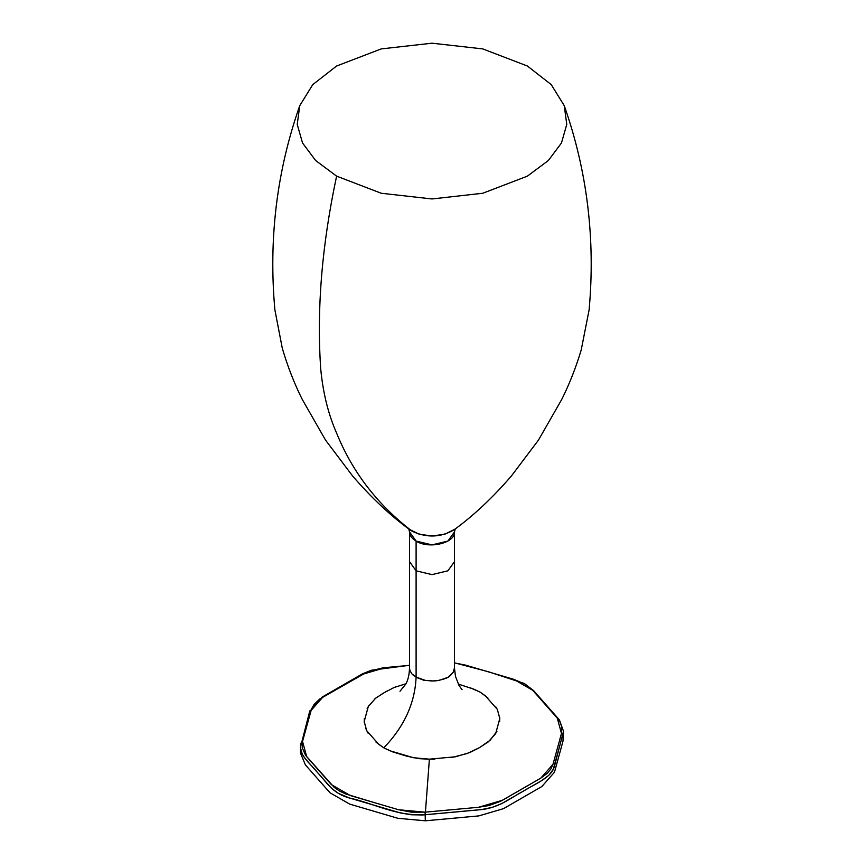 <?xml version="1.0" encoding="UTF-8"?>
<svg xmlns="http://www.w3.org/2000/svg" width="864" height="864" viewBox="0 0 864 864"><rect width="100%" height="100%" fill="white"/><g stroke="black" fill="none" stroke-linecap="round" stroke-linejoin="round"><path stroke-width="1.3" d="M563.479 732.067L553.241 769.37L548.77 775.354L541.62 780.613L501.509 803.704L492.188 807.365L481.583 809.568L422.528 814.968L411.264 814.774L400.442 812.948L349.639 798.055L338.256 793.292L331.344 788.141L305.402 758.851L302.292 754.326L300.521 747.9M300.704 744.628L301.05 743.008M309.528 712.13L310.057 710.532M532.656 690.174L534.017 691.6M558.598 719.453L559.807 720.943M425.326 814.752L425.326 820.8L478.807 815.908L503.572 808.628L541.858 786.521L554.472 772.222L562.95 741.344L563.501 731.257L554.472 766.184C551.869 777.708 534.406 784.069 522.709 791.532C509.868 798.239 498.701 808.402 478.807 809.86L425.326 814.752C395.842 816.275 374.393 803.509 349.639 798.055C331.528 793.12 326.3 781.456 317.693 772.783C311.515 764.575 300.456 756.994 300.499 747.09L300.499 753.116L305.402 764.899L329.983 792.752L349.639 804.092L397.883 818.294L425.326 820.8L425.088 812.171L398.563 809.741L350.309 795.55L331.322 784.588L306.731 756.724L302.53 741.42L311.008 710.532L323.201 696.719L361.498 674.611L385.42 667.57L409.514 665.366L382.741 667.872L367.805 671.62L319.604 699.095L314.064 704.506L311.526 708.988L302.53 741.42L302.216 747.706L305.575 755.298L334.109 787.298L339.325 790.938L345.622 793.94L374.436 802.645M433.825 680.994L425.336 680.422L416.102 677.063L412.96 674.957M453.74 671.393C449.215 677.527 448.33 678.056 437.616 680.627M458.276 684.072L473.98 689.234L480.222 692.172L485.32 695.779L497.318 709.355L499.802 718.502L495.698 733.558L488.398 741.809L479.628 747.565L469.735 752.576L455.447 756.788L429.386 759.164L413.532 757.728L390.02 750.805L383.778 747.846L378.68 744.25L366.682 730.685L364.198 721.526L368.302 706.482L375.602 698.231L384.372 692.561L394.265 687.452L405.94 683.759M399.989 691.254L405.67 684.256C408.002 680.281 409.288 674.87 409.514 668.034L409.979 670.637L411.934 673.942L417.29 677.754L423.544 680.162L432 681.005L439.322 680.303L447.898 677.344L453.287 672.235L454.475 667.786M416.102 677.063L416.102 570.812L409.514 561.632L416.102 570.812L416.102 677.063C414.99 703.069 404.222 726.667 383.778 747.846L376.099 742.23M455.274 528.736L454.486 531.9L454.486 561.632L447.898 570.812L432 574.614L416.102 570.812L432 574.614L447.898 570.812L454.486 561.632L454.486 668.034L455.479 676.393L459.022 685.487L462.078 689.71M438.631 810.94L451.84 809.73M478.246 807.311L489.024 805.518L500.515 801.317L540.799 778.129L547.452 773.161L550.94 768.895L552.992 764.316L561.47 733.428L561.784 727.164L560.261 722.52L557.269 718.124L532.678 690.26L524.675 683.932L513.691 679.298L465.437 665.107L454.486 662.904L465.437 665.107L513.691 679.298L532.678 690.26L557.269 718.124L561.47 733.428L552.992 764.316L540.799 778.129L521.662 789.188L502.502 800.237L478.58 807.278L425.088 812.171M398.261 809.654L411.502 812.16L425.423 812.138L429.386 759.164L419.418 758.7L407.387 756.356L392.764 751.896L383.778 747.846M368.107 733.18L366.26 729.756M365.828 728.838L365.494 727.909M364.262 722.423L364.37 718.47M367.06 708.88L368.863 705.575M374.706 698.965L377.611 696.762M382.039 693.932L386.726 691.222M391.64 688.662L395.604 686.902M434.624 680.875L436.234 680.875M470.362 687.83L480.222 692.172L487.879 697.939M495.893 707.011L497.74 710.219M499.738 717.541L499.63 721.71M496.94 731.3L490.18 740.21L479.628 747.565L467.057 753.559L451.375 757.588M434.862 759.132L429.386 759.164L425.423 812.138M409.277 529.308L419.267 534.244L432 535.993L444.733 534.244L454.723 529.308M564.235 105.646C587.218 170.921 595.512 239.015 589.108 309.917L581.191 350.06C575.856 367.708 569.387 384.145 561.784 399.352L538.466 440.1L511.499 475.859C492.826 497.556 473.677 515.549 454.032 529.826C440.694 537.538 426.73 538.013 412.16 531.252C377.633 504.857 352.447 472.154 336.614 433.134C328.288 414.234 322.985 392.818 320.717 368.896C316.624 309.053 321.926 244.804 336.614 176.148L315.652 160.52L302.53 142.981L297.227 124.394L299.765 105.646L312.779 84.607L336.614 66.01L381.24 48.902L432 43.2L482.76 48.902L527.386 66.01L551.221 84.607L564.235 105.646L566.773 124.394L561.47 142.981L548.348 160.52L527.386 176.148L482.76 193.255L432 198.958L381.24 193.255L336.614 176.148C321.926 244.804 316.624 309.053 320.717 368.896C322.985 392.818 328.288 414.234 336.614 433.134C352.447 472.154 377.633 504.857 412.16 531.252L409.957 529.826C390.323 515.549 371.174 497.556 352.501 475.859L325.534 440.1L302.216 399.352C294.332 383.616 287.69 366.584 282.29 348.257L274.892 309.917C268.488 239.015 276.782 170.921 299.765 105.646M408.726 528.736L409.514 531.9C409.514 535.356 411.718 538.412 416.102 541.08L416.102 570.812L416.102 541.08C429.062 549.504 455.414 542.884 454.486 531.9L447.898 541.08L432 544.882L416.102 541.08L409.514 531.9L409.514 668.034M300.499 747.09L309.636 711.515L322.088 697.118L362.254 673.952L371.185 670.28L409.514 665.269M454.486 662.818L488.462 671.749L524.394 683.521L533.65 690.649L559.429 719.96L563.501 731.257"/></g></svg>
